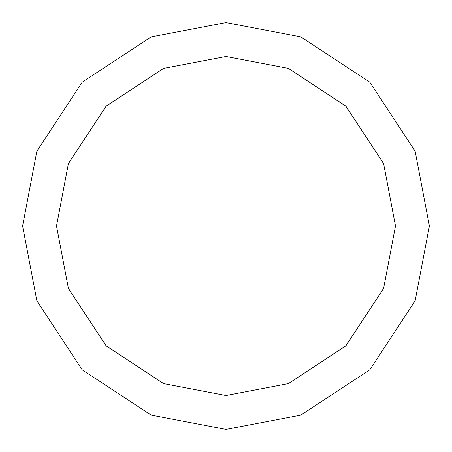<?xml version="1.0" encoding="UTF-8"?>
<svg xmlns="http://www.w3.org/2000/svg" width="452" height="452" viewBox="0 0 452 452"><rect width="100%" height="100%" fill="white"/><g stroke="black" fill="none" stroke-linecap="round" stroke-linejoin="round"><path stroke-width="0.68" d="M56.5 226L68.399 163.607L106.147 106.147L163.607 68.399L226 56.5L288.393 68.399L345.853 106.147L383.601 163.607L395.5 226L56.5 226L68.399 288.393L106.147 345.853L163.607 383.601L226 395.5L288.393 383.601L345.853 345.853L383.601 288.393L395.5 226L429.4 226L415.117 300.868L369.826 369.826L300.868 415.117L226 429.4L151.132 415.117L82.174 369.826L36.883 300.868L22.6 226L36.883 300.868L82.174 369.826L151.132 415.117L226 429.4L300.868 415.117L369.826 369.826L415.117 300.868L429.4 226L415.117 151.132L369.826 82.174L300.868 36.883L226 22.6L151.132 36.883L82.174 82.174L36.883 151.132L22.6 226L395.5 226L383.601 288.393L345.853 345.853L288.393 383.601L226 395.5L163.607 383.601L106.147 345.853L68.399 288.393L56.5 226L22.6 226L36.883 151.132L82.174 82.174L151.132 36.883L226 22.6L300.868 36.883L369.826 82.174L415.117 151.132L429.4 226L395.5 226L383.601 163.607L345.853 106.147L288.393 68.399L226 56.5L163.607 68.399L106.147 106.147L68.399 163.607L56.5 226"/></g></svg>
